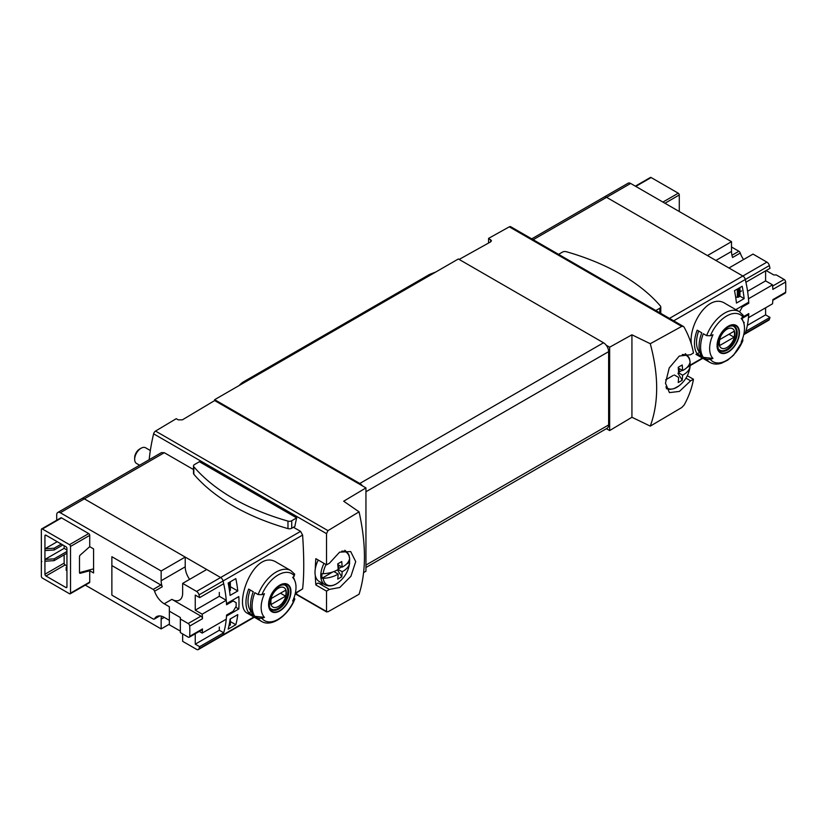 <?xml version="1.0" encoding="UTF-8"?>
<svg xmlns="http://www.w3.org/2000/svg" width="827" height="827" viewBox="0 0 827 827"><rect width="100%" height="100%" fill="white"/><g stroke="black" fill="none" stroke-linecap="round" stroke-linejoin="round"><path stroke-width="1.24" d="M363.632 572.563L365.947 571.271L365.947 487.909L343.681 501.214L359.073 511.841L327.978 530.634L155.538 431.074A2.894 1.675 120 0 0 153.615 433.824A156.396 90.298 120 0 0 149.18 459.709M326.768 612.001L326.531 611.504L327.978 611.773L359.073 594.241C366.227 571.695 366.227 544.228 359.073 511.841M155.538 431.074L176.254 418.689L178.312 419.878L182.405 419.837L214.658 400.568L362.505 485.925A7.236 4.176 -120 0 0 359.807 483.475L214.658 399.679L458.365 258.975L603.514 342.771A7.236 4.176 -120 0 1 606.212 345.221L609.654 347.206L609.654 430.567L606.398 428.686M365.947 487.909L362.505 485.925M609.654 430.567L631.931 417.263L650.27 426.122C658.799 402.78 658.799 375.313 650.27 343.712L681.737 326.396L683.34 326.396L510.704 226.712A2.894 1.675 120 0 0 509.298 226.836L488.571 238.383L488.571 243.035M182.653 633.937L182.653 641.328L196.568 649.35A3.618 2.088 -120 0 0 198.377 649.536L222.442 635.643A3.618 2.088 -120 0 0 223.073 634.805A108.606 62.707 -120 0 0 226.505 616.094L238.807 608.982A108.606 62.707 -120 0 0 238.807 596.567L226.505 603.679A108.606 62.707 -120 0 0 223.073 580.988A3.618 2.088 -120 0 0 220.633 577.525L84.354 498.846A5.065 2.926 -120 0 0 81.821 498.598L161.513 452.586M228.149 629.161A108.606 62.707 -120 0 0 230.102 619.051L237.783 614.616A108.606 62.707 -120 0 1 235.819 624.726L228.149 629.161M230.102 595.409A108.606 62.707 -120 0 0 228.149 583.045L235.819 578.611A108.606 62.707 -120 0 1 237.783 590.974L230.102 595.409M736.464 310.001A108.606 62.707 60 0 0 736.423 309.277L748.724 302.175A108.606 62.707 -120 0 0 745.292 279.485A3.618 2.088 -120 0 0 742.853 276.022A3.618 2.088 60 0 1 745.292 279.485A108.606 62.707 60 0 1 745.913 282.224L769.978 268.33A108.606 62.707 60 0 0 769.358 265.591L673.705 320.814M765.606 307.799L765.606 314.87L769.978 317.403L745.913 331.286A108.606 62.707 60 0 1 745.292 333.302A3.618 2.088 60 0 1 744.662 334.139A3.618 2.088 -120 0 0 745.292 333.302A108.606 62.707 -120 0 0 748.724 314.58L741.974 318.488M691.413 344.383C688.291 324.711 708.822 292.365 725.3 303.561L739.317 311.645A29.327 16.933 -60 0 0 706.62 335.628L710.393 335.741A107.634 62.149 0 0 0 712.967 334.759A24.645 14.235 -60 0 0 712.326 336.217A24.645 14.235 -60 0 0 712.967 358.411A107.634 62.149 180 0 1 710.393 359.394L706.62 359.28L703.312 357.367A29.327 16.933 -60 0 1 703.312 333.726L706.62 335.628M743.949 323.667A108.606 62.707 -120 0 0 744.135 322.282L743.618 322.571M742.181 286.266L734.5 290.701A108.606 62.707 -120 0 1 736.454 303.064L744.135 298.63A108.606 62.707 -120 0 0 742.181 286.266M683.34 326.396L684.115 327.203C688.767 335.607 691.889 344.208 693.471 352.984L690.628 354.711L679.277 356.055L669.219 367.953L665.466 383.159L669.425 392.608L679.422 391.409L690.628 380.833L685.955 378.135M650.27 426.122L681.737 407.535L684.115 405.054C688.767 396.65 691.889 388.049 693.471 379.273L687.299 375.716L693.46 379.262M295.249 593.6L302.61 588.886C304.129 575.654 304.129 557.718 302.61 535.069L300.563 531.368L293.44 527.264M193.487 469.55L164.294 452.7L161.544 452.638M296.004 593.889L326.531 611.504L326.531 591.129L315.852 584.958A156.396 90.298 120 0 1 315.304 575.437M326.531 591.129L329.384 589.403L339.783 587.49L350.937 576.243L355.713 561.605L350.679 551.557L339.597 552.157L329.384 563.28L326.531 564.831L315.852 558.67A156.396 90.298 120 0 0 315.304 568.831M326.531 564.831L326.531 533.653L327.978 530.634M296.666 517.888L199.39 461.724L194.438 464.588A3.256 1.881 0 0 0 193.487 465.911A3.256 1.881 0 0 0 193.828 466.748A207.443 119.77 0 0 0 287.972 521.103A3.256 1.881 0 0 0 291.724 520.752L296.666 517.888A156.396 90.298 -60 0 0 294.867 526.437L291.724 528.257A3.256 1.881 0 0 1 287.972 528.608A207.443 119.77 0 0 1 193.828 474.253A3.256 1.881 0 0 1 193.487 473.426L193.487 465.911M296.479 592.897A156.396 90.298 120 0 0 296.666 593.507L295.043 594.437M742.656 338.439L742.873 340.641A107.634 62.149 180 0 1 741.178 342.12A24.645 14.235 -60 0 0 743.349 321.858L741.767 317.971M706.62 359.28A29.327 16.933 -60 0 0 709.99 362.443C713.381 364.325 717.226 364.573 721.547 363.187L727.543 360.241L733.58 355.197L742.873 340.641A27.157 15.672 -60 0 1 710.393 359.394M743.349 321.858A24.645 14.235 -60 0 0 741.178 318.478A107.634 62.149 0 0 0 742.873 316.989L742.687 314.808M712.967 358.411L703.312 357.367M728.256 352.044A15.816 9.138 -60 0 1 718.467 351.02A15.816 9.138 -60 0 1 718.797 337.695A15.816 9.138 -60 0 1 738.056 327.234A15.816 9.138 -60 0 1 728.256 352.044M697.171 353.822A29.327 16.933 -60 0 1 697.171 330.169L701.782 332.836A29.327 16.933 -60 0 0 701.782 356.478L697.171 353.822L699.57 352.436A26.433 15.258 -60 0 1 698.681 331.048M258.127 594.572L261.901 594.685A107.634 62.149 0 0 0 264.464 593.703A24.645 14.235 -60 0 0 263.834 595.161A24.645 14.235 -60 0 0 264.464 617.345A107.634 62.149 180 0 1 261.901 618.327L258.127 618.214L254.809 616.311A29.327 16.933 -60 0 1 254.809 592.659L258.127 594.572A29.327 16.933 -60 0 1 290.815 570.589L276.797 562.494C254.023 547.288 232.439 606.625 247.48 613.293L261.487 621.377A29.327 16.933 -60 0 1 258.127 618.214M264.464 617.345L254.809 616.311M294.164 597.383L294.381 599.575A107.634 62.149 180 0 1 292.675 601.064A24.645 14.235 -60 0 0 294.857 580.802A24.645 14.235 -60 0 0 292.675 577.411A107.634 62.149 0 0 0 294.381 575.933L294.185 573.752M294.846 598.913L294.381 599.575A27.157 15.672 -60 0 1 261.901 618.327M279.753 610.977A15.816 9.138 -60 0 1 269.964 609.964A15.816 9.138 -60 0 1 270.295 596.639A15.816 9.138 -60 0 1 289.553 586.167A15.816 9.138 -60 0 1 279.753 610.977M253.279 615.422L248.669 612.755A29.327 16.933 -60 0 1 248.669 589.113L253.279 591.77A29.327 16.933 -60 0 0 253.279 615.422M491.465 240.729L488.571 238.383M491.465 240.74L490.618 241.887L459.14 259.43M650.27 343.712L631.931 334.801L609.654 347.206M365.947 567.508L607.132 428.262A7.236 4.176 -120 0 0 608.631 424.954L608.631 351.64A7.236 4.176 -120 0 0 606.212 345.221M693.471 379.273L690.628 380.833M214.658 399.679L214.658 400.568M66.946 567.725L66.181 567.281L66.946 566.836M66.181 567.281L66.181 570.237L66.946 570.682M329.384 589.403L318.695 583.231A2.894 1.675 120 0 0 315.852 584.958M315.852 558.67A2.894 1.675 120 0 0 315.862 558.68A2.894 1.675 120 0 0 315.873 558.68L326.541 564.841M318.695 583.231A21.719 12.539 120 0 0 323.471 583.924M631.931 334.801L631.931 417.263M531.73 238.848L628.117 183.201A5.065 2.926 60 0 1 630.65 183.449L606.584 197.343A5.065 2.926 -120 0 0 604.051 197.095A5.065 2.926 60 0 1 606.584 197.343L742.853 276.022L669.488 318.385M251.47 611.608L248.669 612.755M251.067 611.38A26.433 15.258 -60 0 1 250.178 589.982M279.753 585.557A15.32 8.839 120 0 0 268.93 604.32A15.32 8.839 120 0 0 279.753 610.574A15.32 8.839 120 0 0 290.587 591.812A15.32 8.839 120 0 0 279.753 585.557M728.256 326.613A15.32 8.839 120 0 0 717.423 345.376A15.32 8.839 120 0 0 728.256 351.63A15.32 8.839 120 0 0 739.09 332.868A15.32 8.839 120 0 0 728.256 326.613M278.451 606.439A11.185 6.451 -60 0 1 271.607 596.701A11.185 6.451 -60 0 1 285.294 588.793A11.185 6.451 -60 0 1 278.451 606.439M285.584 596.153A10.72 6.182 120 0 0 285.584 590.24L271.318 598.469A10.72 6.182 -60 0 0 271.318 604.382L285.584 596.153L280.467 593.197M283.682 584.72A13.759 7.939 -60 0 1 285.077 585.247A13.759 7.939 -60 0 1 287.186 596.277A13.759 7.939 -60 0 1 278.192 608.393A13.759 7.939 -60 0 1 271.318 609.075A13.759 7.939 -60 0 1 270.16 608.134M726.954 347.505A11.185 6.451 -60 0 1 720.1 337.757A11.185 6.451 -60 0 1 733.797 329.849A11.185 6.451 -60 0 1 726.954 347.505M734.087 337.209A10.72 6.182 120 0 0 734.087 331.296L719.821 339.535A10.72 6.182 -60 0 0 719.821 345.448L734.087 337.209L728.959 334.253M732.184 325.776A13.759 7.939 -60 0 1 733.57 326.314A13.759 7.939 -60 0 1 735.679 337.333A13.759 7.939 -60 0 1 726.695 349.459A13.759 7.939 -60 0 1 719.821 350.141A13.759 7.939 -60 0 1 718.663 349.19M238.807 608.982L235.654 607.163M747.887 314.105L748.724 314.58M655.863 310.518L659.822 308.223A3.256 1.881 0 0 0 660.773 306.9A3.256 1.881 0 0 0 660.442 306.062A207.443 119.77 0 0 0 566.288 251.708A3.256 1.881 0 0 0 562.546 252.059L558.576 254.354M739.824 296.056L744.135 298.63M230.351 586.684L237.783 590.974M230.351 621.563L235.819 624.726M337.488 569.834L341.747 576.812L342.182 571.736L338.191 569.431C334.098 571.974 329.094 573.4 323.161 573.721L322.013 573.638A19.621 11.33 120 0 0 322.013 578.249L332.805 571.953M338.677 565.099L338.677 568.625L341.737 566.867M346.399 564.169L349.47 562.391A19.621 11.33 120 0 0 349.614 560.003A19.621 11.33 120 0 0 349.573 558.773M341.747 576.812L337.757 579.117L338.191 574.041L333.881 571.56M338.191 574.041C334.139 576.574 329.136 578.001 323.161 578.342L322.013 578.249M349.47 562.391L349.625 563.063C349.066 566.485 346.585 569.379 342.182 571.736M338.191 569.431L337.757 563.849L341.747 561.543L342.182 567.126C346.565 564.789 349.046 561.895 349.625 558.452L349.47 557.78M349.625 563.063A18.918 10.927 -60 0 1 349.614 563.177C348.446 571.075 344.735 577.494 338.481 582.446L338.481 582.446C333.736 586.064 329.208 586.829 324.897 584.751L319.129 581.422A19.91 11.495 -60 0 1 318.25 560.055M139.608 465.229L136.538 463.461A9.056 5.22 -60 0 1 134.667 459.316A9.056 5.22 -60 0 1 141.066 448.234A9.056 5.22 -60 0 1 145.593 447.779L150.349 450.529M134.667 459.316L134.667 457.682A7.05 4.073 -60 0 1 139.649 449.051L141.066 448.234M337.892 564.645L342.182 567.126M665.652 379.851L673.281 375.386M679.153 368.532L679.153 372.057L682.203 370.3M686.865 367.601L689.945 365.823A19.621 11.33 120 0 0 690.09 363.435A19.621 11.33 120 0 0 690.049 362.205M677.954 373.266L682.223 380.244L678.233 382.55L678.657 377.474L674.356 374.982M682.223 380.244L682.647 375.169L678.657 372.863L678.233 367.281L682.223 364.976L682.647 370.558C687.041 368.211 689.522 365.327 690.09 361.885L689.945 361.213M689.945 365.823L690.09 366.495C689.532 369.917 687.051 372.812 682.647 375.169M678.357 368.077L682.647 370.558M435.85 271.98L430.422 274.078A14.483 8.363 120 0 0 428.768 274.884L243.634 381.764A14.483 8.363 120 0 0 239.168 385.527M89.729 546.668L89.729 535.358A1.447 0.837 -120 0 0 88.706 533.58L61.57 517.909A1.447 0.837 -120 0 0 60.847 517.847L41.65 528.929A1.447 0.837 -120 0 0 41.35 529.59L41.35 576.295A1.447 0.837 -120 0 0 42.373 578.063L69.509 593.734A1.447 0.837 -120 0 0 70.233 593.807A1.447 0.837 -120 0 0 70.533 593.145L89.729 582.053L89.729 570.744L93.575 572.956L93.575 548.89L89.729 546.668L80.25 555.072A1.447 0.837 -60 0 0 79.495 556.654L79.495 572.573A1.447 0.837 -60 0 0 79.795 573.245A1.447 0.837 -60 0 0 80.25 573.287L89.729 570.744M70.233 593.807L89.43 582.725A1.447 0.837 -120 0 0 89.729 582.053M85.295 585.113L161.151 628.913L161.151 619.154L164.232 617.376A15.206 8.777 -120 0 0 156.623 616.632A15.206 8.777 -120 0 0 154.556 618.782L159.518 615.919M161.503 616.218A15.206 8.777 -120 0 0 161.151 619.154M161.151 580.73L185.217 566.836L185.217 557.078L161.151 570.971L161.151 580.73A15.206 8.777 -120 0 0 162.237 586.788A2.171 1.251 -120 0 0 160.862 584.989L111.872 556.705L111.872 595.14L153.181 618.978A2.171 1.251 -120 0 0 154.267 619.092A2.171 1.251 -120 0 0 154.556 618.782M161.151 570.971L60.299 512.74A5.065 2.926 -120 0 0 57.756 512.492A5.065 2.926 -120 0 0 56.712 514.808L56.712 520.235M41.65 528.929A1.447 0.837 -120 0 1 42.373 529.001L69.509 544.662A1.447 0.837 -120 0 1 70.533 546.44L70.533 593.145M45.961 535.203L65.922 546.73A1.447 0.837 -120 0 1 66.946 548.508L66.946 586.932A1.447 0.837 -120 0 1 66.646 587.594A1.447 0.837 -120 0 1 65.922 587.521L45.961 575.995A1.447 0.837 -120 0 1 44.937 574.227L44.937 535.793L45.961 535.203A1.447 0.837 -120 0 0 45.237 535.131A1.447 0.837 -120 0 0 44.937 535.793M41.867 561.512L41.35 561.812M189.693 626.07L202.501 618.679A108.606 62.707 -120 0 0 202.191 614.172L226.247 600.278A108.606 62.707 -120 0 1 226.557 604.744L233.131 600.95L236.14 602.687A108.606 62.707 -120 0 1 236.14 606.346L233.131 611.287L226.557 615.092A108.606 62.707 -120 0 1 226.247 619.196L202.191 633.089A108.606 62.707 -120 0 0 202.501 628.933A2.171 1.251 -120 0 1 202.046 629.833L189.249 637.224A2.171 1.251 -120 0 0 189.693 636.325A108.606 62.707 -120 0 0 189.693 626.07A2.171 1.251 -120 0 0 188.163 623.517L180.358 619.009L180.358 617.531L169.349 611.174L169.349 606.739L164.232 603.782L171.902 599.348A15.206 8.777 -120 0 0 179.511 600.102A15.206 8.777 -120 0 0 182.653 593.145L182.653 583.386L206.719 569.493L220.633 577.525L300.563 531.368M233.131 600.95L232.18 600.392M202.191 614.172L195.255 610.171L219.32 596.277L219.32 592.432M195.255 610.171L195.255 595.089L199.627 597.621L223.693 583.728A108.606 62.707 -120 0 0 223.073 580.988A3.618 2.088 -120 0 0 220.633 577.525L196.568 591.419L182.653 583.386M198.377 649.536A3.618 2.088 -120 0 0 199.007 648.699A108.606 62.707 -120 0 0 199.627 646.683L195.255 644.161L195.255 633.751M195.255 644.161L219.32 630.267L219.32 627.021M228.231 583.48L229.927 582.756A1.447 0.837 0 0 0 230.351 582.167A1.447 0.837 0 0 0 230.34 582.032L230.278 581.815M230.34 582.301L230.34 590.013A1.447 0.837 180 0 1 230.351 590.147A1.447 0.837 180 0 1 229.927 590.736L229.534 590.964M228.934 625.894L229.927 625.326A1.447 0.837 0 0 0 230.351 624.736A1.447 0.837 0 0 0 230.34 624.602L230.34 618.916M254.313 617.231L222.442 635.643A3.618 2.088 -120 0 0 223.073 634.805A108.606 62.707 -120 0 0 223.693 632.8L219.32 630.267M185.217 557.078L84.354 498.846A5.065 2.926 -120 0 0 81.821 498.598L57.756 512.492M185.217 566.836A15.206 8.777 -120 0 0 189.61 579.376M226.247 600.278L219.32 596.277M161.151 628.913L169.349 624.178M199.627 597.621A108.606 62.707 -120 0 0 199.007 594.882A3.618 2.088 -120 0 0 196.568 591.419M199.627 646.683L223.693 632.8M202.501 618.679A2.171 1.251 -120 0 0 200.961 616.125L171.902 599.348M199.297 631.425L202.191 633.089M164.232 603.782A15.206 8.777 -120 0 1 154.556 591.222A2.171 1.251 -120 0 0 153.181 589.424L111.872 565.575M169.349 611.174L169.349 624.767L180.358 631.125M164.232 617.376L169.349 620.333M180.358 619.009L180.358 632.603L188.163 637.11A2.171 1.251 -120 0 0 189.249 637.224M61.322 544.073L54.148 548.208L44.937 548.808L57.218 541.706M54.148 548.208L54.148 549.986L62.852 544.962M44.937 550.575L54.148 549.986M66.946 551.464L54.148 558.856L44.937 559.445L64.134 548.363L66.946 549.986M64.134 545.696L64.134 548.363M54.148 558.856L54.148 560.623L66.946 553.242M44.937 561.223L54.148 560.623M64.134 554.865L64.134 563.135A1.447 0.837 -120 0 0 65.157 564.913L66.946 565.947M79.495 572.625L93.575 568.852M630.65 183.449L731.513 241.68L731.513 251.439L715.893 260.453M731.513 247.004L738.893 251.263A2.171 1.251 60 0 1 740.268 253.062L732.588 257.497A15.206 8.777 60 0 1 731.513 251.439M679.287 211.536L679.287 194.976L664.949 203.256M635.343 186.158L650.404 177.464A1.447 0.837 60 0 1 651.128 177.536L635.767 186.406M679.287 194.976A1.447 0.837 60 0 0 678.264 193.208L651.128 177.536M710.393 335.741A27.157 15.672 -60 0 1 742.873 316.989L748.786 313.588A108.606 62.707 60 0 1 748.476 317.692L772.542 303.798A108.606 62.707 60 0 0 772.852 299.643L785.65 292.262A2.171 1.251 60 0 1 785.205 293.151L772.811 300.304M766.143 270.543L773.752 274.936L776.305 274.936L784.12 279.443A2.171 1.251 60 0 1 785.65 282.007A108.606 62.707 60 0 1 785.65 292.262M765.606 270.853L765.606 280.88L772.542 284.881A108.606 62.707 60 0 1 772.852 289.388L785.65 282.007M772.542 284.881L748.476 298.774A108.606 62.707 60 0 1 748.786 303.24L742.212 307.034L741.25 306.486M739.596 311.82L742.212 307.034M747.835 302.692L748.786 303.24M765.606 314.87L747.35 325.414M739.938 291.859L741.54 290.928M765.606 280.88L747.587 291.28M739.369 287.889L739.938 288.22L739.938 296.2L738.604 297.058A1.447 0.837 180 0 1 737.353 297.296L735.668 297.141M739.938 288.22L738.604 289.078A1.447 0.837 180 0 1 737.353 289.305L736.971 289.274M766.918 262.128L753.015 254.096L728.949 267.989L742.853 276.022L766.918 262.128A3.618 2.088 60 0 1 769.358 265.591M533.208 239.706L606.584 197.343L707.447 255.574L731.513 241.68M769.978 317.403A108.606 62.707 60 0 1 769.358 319.408A3.618 2.088 60 0 1 768.728 320.245L743.752 334.666M743.576 259.544A15.206 8.777 60 0 1 740.268 253.062M769.358 319.408L743.866 334.129M702.412 358.06L690.007 365.224M326.531 533.653L153.615 433.824M261.901 594.685A27.157 15.672 -60 0 1 294.381 575.933M199.007 648.699L253.91 617.004M295.363 593.073L302.61 588.886M199.007 594.882L302.61 535.069M681.737 326.396L509.298 226.836M60.299 512.74L164.294 452.7M359.807 483.475L603.514 342.771M365.947 491.755L608.631 351.64M365.947 565.058L608.631 424.954M278.751 609.013A14.121 8.156 -60 0 1 271.69 609.706C269.592 609.933 268.982 606.47 269.84 599.337C274.957 588.111 280.281 583.417 285.811 585.258A14.121 8.156 -60 0 1 287.972 596.567A14.121 8.156 -60 0 1 278.751 609.013M727.243 350.069A14.121 8.156 -60 0 1 720.193 350.772C718.094 350.989 717.485 347.536 718.343 340.404C723.46 329.177 728.783 324.473 734.304 326.314A14.121 8.156 -60 0 1 736.475 337.633A14.121 8.156 -60 0 1 727.243 350.069M291.724 520.752L291.724 528.257M193.828 466.748L193.828 474.253M287.972 521.103L287.972 528.608M659.822 308.223L659.822 312.802M490.618 239.561L490.618 241.887M338.481 582.446A18.918 10.927 -60 0 1 323.161 578.342M323.161 573.721A18.918 10.927 -60 0 1 326.055 564.562M341.83 551.133A18.918 10.927 -60 0 1 349.625 558.452M324.897 584.751A19.91 11.495 -60 0 1 324.019 563.383M690.09 366.495A18.918 10.927 -60 0 1 690.08 366.599L690.08 366.599C688.922 374.497 685.211 380.927 678.957 385.878L678.957 385.878A18.918 10.927 -60 0 1 665.859 386.964M682.254 354.576A18.918 10.927 -60 0 1 690.09 361.885M431.312 274.595L430.422 274.078M429.792 275.474L428.768 274.884M244.658 382.353L243.634 381.764M70.533 546.44L89.729 535.358M189.693 636.325L202.501 628.933M228.707 583.459L228.707 585.961M229.927 582.756L229.927 590.736M229.927 620.322L229.927 625.326M154.556 591.222L162.237 586.788M153.181 589.424L160.862 584.989M188.163 623.517L200.961 616.125M69.509 544.662L88.706 533.58M42.373 529.001L61.57 517.909M44.937 574.227L64.134 563.135M45.961 575.995L65.157 564.913M65.922 587.521L66.946 586.932M80.25 573.287L79.526 572.863M737.353 297.296L737.353 289.305M739.824 296.355L739.824 288.375M738.604 297.058L738.604 289.078M738.893 251.263L731.957 255.264M784.12 279.443L772.635 286.07M678.264 193.208L662.903 202.077M709.99 362.443L695.983 354.349M294.857 580.802L293.265 576.915M326.768 612.011L295.684 594.075M702.816 358.298L689.956 365.72M261.487 621.377C271.576 627.724 288.582 615.453 294.867 598.924M294.743 574.238L290.815 570.589M743.246 315.304L739.317 311.645M285.077 585.247L284.209 584.751M271.318 609.075L270.45 608.579M733.57 326.314L732.701 325.807M719.821 350.141L718.952 349.635M660.773 306.9L660.773 313.35M349.625 558.184C348.601 555.672 350.503 555.237 344.807 550.255M678.957 385.878L673.881 388.669L670.17 389.362L666.345 388.669M690.09 361.616C689.067 359.104 690.969 358.67 685.283 353.687M230.351 582.167L230.351 590.147M230.351 618.906L230.351 624.736M154.267 619.092L159.745 615.929"/></g></svg>
